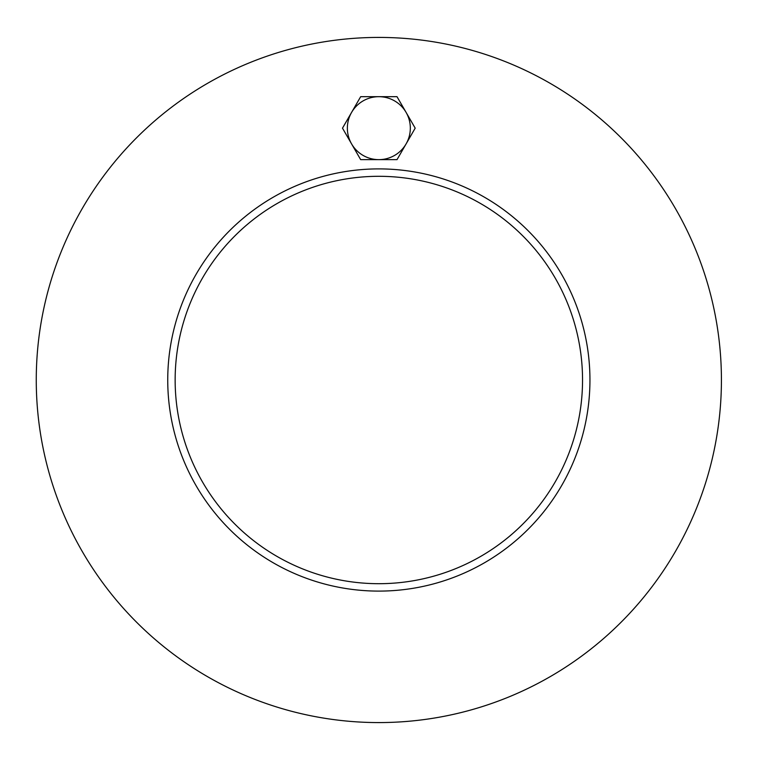 <?xml version="1.0" encoding="UTF-8"?>
<svg xmlns="http://www.w3.org/2000/svg" width="760" height="760" viewBox="0 0 760 760"><rect width="100%" height="100%" fill="white"/><g stroke="black" fill="none" stroke-linecap="round" stroke-linejoin="round"><path stroke-width="1.14" d="M582.54 380A203.699 203.699 0 0 1 276.991 556.406A203.699 203.699 0 0 1 276.991 203.594A203.699 203.699 0 0 1 582.54 380M167.741 380A211.1 211.1 0 0 1 484.395 197.182A211.1 211.1 0 0 1 484.395 562.818A211.1 211.1 0 0 1 167.741 380M721.42 380A342.579 342.579 0 0 1 207.556 676.685A342.579 342.579 0 0 1 207.556 83.315A342.579 342.579 0 0 1 721.42 380M351.576 112.413L360.667 96.681L378.841 96.681A31.483 31.483 0 0 0 351.576 143.897L342.494 128.155L351.576 112.413M397.014 96.681L406.106 112.413A31.483 31.483 0 0 0 378.841 96.681L397.014 96.681M415.188 128.155L406.106 143.897A31.483 31.483 0 0 0 406.106 112.413L415.188 128.155M378.841 159.638L360.667 159.638L351.576 143.897A31.483 31.483 0 0 0 406.106 143.897L397.014 159.638L378.841 159.638"/></g></svg>
